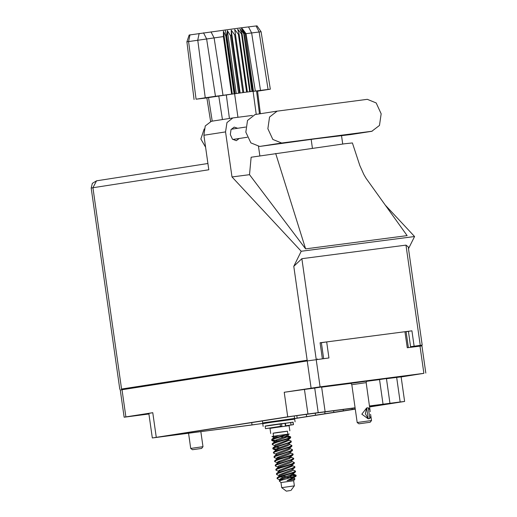 <?xml version="1.0" encoding="UTF-8"?>
<svg xmlns="http://www.w3.org/2000/svg" width="517" height="517" viewBox="0 0 517 517"><rect width="100%" height="100%" fill="white"/><g stroke="black" fill="none" stroke-linecap="round" stroke-linejoin="round"><path stroke-width="0.78" d="M401.134 376.958L423.869 373.313L320.094 386.845L284.221 392.306L304.461 389.417L307.958 413.968L355.108 407.816M318.207 412.631L314.717 388.08L313.56 388.177L335.165 384.991L321.619 387.181L351.03 383.343M148.896 413.703L146.033 414.214L148.928 413.904M263.269 423.436L152.347 437.957L287.71 416.851L284.221 392.306M369.448 405.942L400.177 401.935L396.681 377.391L401.127 376.887L404.617 401.431L400.177 401.935M383.019 404.171L379.53 379.627L378.373 379.724L399.977 376.538L386.432 378.728L396.681 377.391M366.379 381.346L379.53 379.627M321.619 387.181L325.109 411.726M386.432 378.728L389.921 403.273M404.617 401.431L369.59 406.95M355.295 409.167L294.457 418.621M307.958 413.968L287.71 416.851M161.588 436.658L293.65 416.049L355.114 407.894M369.461 406.019L397.134 402.53L369.577 406.834M324.734 411.855L325.006 413.762L355.269 408.96M325.006 413.762L294.554 418.492M263.179 423.365L252.044 424.955L251.708 422.596M161.601 436.749L252.044 424.955M148.941 414.014L124.145 417.213L120.274 390.005L307.253 360.918L328.961 357.977L326.679 341.918L404.973 331.707L407.254 347.767L421.962 345.879L425.834 373.087M122.025 389.702L125.896 416.909L152.806 412.728L156.296 437.272M404.992 331.836L408.411 331.423M320.094 342.913L326.679 341.918M323.655 358.669L321.387 342.745M379.95 404.656L380.027 405.212M343.139 409.451L343.346 410.912M306.329 414.253L306.665 416.612M304.461 389.417L314.717 388.08M366.501 381.145L351.024 383.336M152.347 437.957L148.857 413.413L152.806 412.728M125.896 416.909L124.145 417.213M255.114 114.541L247.52 120.448L245.853 132.145L250.861 142.892L259.657 146.453L315.415 138.815L350.28 134.62M371.885 131.266L379.446 125.418L381.165 113.805L376.176 102.961L367.341 99.354L277.125 111.123L269.531 117.029L267.858 128.727L272.873 139.474L281.662 143.035L371.885 131.266L349.873 134.685M205.604 147.261L200.88 139.034L204.183 128.933M237.671 128.274L234.175 127.092L231.041 129.573L230.304 134.523L232.469 139.183L236.282 140.669L239.261 138.485M203.905 135.28L208.81 169.75L92.911 187.755L121.56 389.036L307.143 360.2L293.785 266.307L301.211 251.281L231.971 176.976L225.554 131.913L203.905 135.28L205.281 125.974L211.343 121.288M342.706 143.997L341.537 135.771M311.169 139.383L312.41 148.088M305.631 248.897L407.112 235.655L365.991 178.171L363.806 174.507L359.806 165.55L352.426 142.963L344.949 143.713L251.12 157.226L249.524 174.688L305.631 248.897L275.664 153.465M249.524 174.688L231.971 176.976M408.501 248.709L414.544 236.502L301.211 251.281M414.544 236.502L385.165 204.978M252.354 115.401L232.831 117.947L226.937 122.607L225.554 131.913M259.851 155.888L258.519 146.524M121.56 389.036L307.143 360.2M410.679 346.939L422.221 345.117L410.582 346.687L408.398 331.345L404.979 331.791M410.666 346.849L417.62 345.77L410.582 346.687M420.256 345.337L405.994 245.103L301.844 258.687L316.113 358.921M322.259 358.119L320.075 342.777L411.926 330.796L414.111 346.138M323.325 342.441L320.088 342.861M411.926 330.796L408.398 331.345M293.785 266.307L301.844 258.687M405.994 245.103L408.236 246.842L422.221 345.117M300.997 414.97L300.022 415.112M302.781 414.724L301.928 414.886M300.991 414.983L302.768 414.757M200.842 431.708L202.968 446.669L190.695 448.413L192.447 449.732L201.649 448.42L192.447 449.732M190.075 443.87L189.261 438.086M188.543 433.311L190.695 448.413M290.16 490.588L286.36 491.15L290.16 490.588M286.36 491.15L281.687 487.641L294.367 485.838L293.637 480.726M281.687 487.641L280.957 482.529L293.643 480.72L295.013 478.891L294.244 478.412M287.969 438.959L290.599 437.821L290.703 436.994L287.891 438.422L276.989 441.692L273.034 443.179L272.181 443.974L272.259 444.51L273.112 443.715L277.067 442.229L287.969 438.959M290.522 437.285L280.091 436.871M285.759 436.348L290.703 436.994M281.739 479.227L280.233 479.362M280.266 478.832L282.482 478.916M292.816 473.049L295.446 471.911L295.556 471.084L292.745 472.519L281.843 475.789L277.887 477.275L277.034 478.07L277.112 478.6L277.965 477.805L281.92 476.319L292.816 473.049M280.124 470.89L279.018 470.838M293.029 469.895L295.556 471.084M291.607 464.524L294.238 463.387L294.341 462.56L291.53 463.995L280.628 467.265L276.673 468.751L275.82 469.546L275.897 470.076L276.75 469.281L280.705 467.795L291.607 464.524M278.915 462.366L277.81 462.314M277.842 461.784L280.059 461.875M291.821 461.371L294.341 462.56M290.392 456L293.023 454.87L293.133 454.042L290.315 455.471L279.413 458.741L275.458 460.227L274.611 461.022L274.682 461.558L275.535 460.757L279.49 459.277L290.392 456M290.606 452.847L293.133 454.042M289.177 447.476L291.808 446.345L291.918 445.518L289.106 446.947L278.204 450.217L274.249 451.703L273.396 452.498L273.474 453.034L274.327 452.239L278.275 450.753L289.177 447.476M289.391 444.323L291.918 445.518M279.639 479.841L277.112 478.6M278.43 471.317L275.897 470.076M277.215 462.793L274.682 461.558M276 454.269L273.474 453.034M274.786 445.744L272.259 444.51M273.532 436.225L273.099 433.194L277.435 432.496L287.42 431.152L287.846 434.144M273.112 433.272L287.433 431.23M270.695 433.537L269.971 428.419L275.755 427.488L289.093 425.698L289.824 430.81M281.552 423.682L285.041 423.249L285.455 426.124M289.817 475.226L295.983 475.64M291.22 474.703L295.886 475.097L296.118 476.125L287.097 480.629L292.26 479.918L295.013 478.891M296.163 475.349L289.843 477.863L293.068 477.424M292.428 465.63L294.671 466.58L294.845 467.652L277.358 473.546L276.698 474.58L279.031 475.575M290.005 466.179L292.176 466.244M294.948 466.825L292.137 468.253L277.28 473.01L276.427 473.805L276.505 474.341M290.716 455.897L291.239 457.299L293.734 458.301L293.63 459.128L276.143 465.022L275.483 466.056L277.823 467.058M277.235 457.526L279.451 457.61M288.79 457.661L290.968 457.719M293.734 458.301L290.922 459.729L276.065 464.486L275.218 465.287L275.29 465.817M289.998 448.588L292.247 449.531L292.415 450.604L274.928 456.498L274.268 457.532L276.608 458.534M276.02 449.002L278.236 449.086M292.525 449.777L289.707 451.205L274.857 455.968L274.004 456.763L274.081 457.293M288.79 440.064L291.032 441.007L291.2 442.08L273.719 447.974L273.054 449.014L275.445 449.493M271.768 439.954L277.028 440.568M291.31 441.253L288.499 442.688L273.642 447.444L272.789 448.239L272.866 448.769M272.982 448.478L275.916 448.995M286.993 434.254L278.831 435.417L274.32 437.304L271.852 439.276L276.382 437.434L289.274 433.97L272.504 439.45L271.845 440.49L274.23 440.969M271.852 439.276L271.651 440.251M280.608 479.382L281.177 479.492M278.831 435.417L271.91 436.522L273.577 437.227M274.714 441.712L274.146 441.253L274.773 440.497L285.959 436.27L289.274 433.97M280.957 482.529L279.199 480.855L289.843 477.863M288.079 435.101L288.124 436.232L286.108 437.337L274.928 441.563L272.459 443.534M289.294 443.625L289.333 444.756L287.323 445.861L279.109 448.756L276.136 450.087L275.516 450.837L275.361 449.777L275.988 449.021L287.174 444.794L291.2 442.08M290.509 452.149L290.548 453.28L288.538 454.385L277.351 458.611L276.886 459.607M291.717 460.673L291.762 461.804L289.753 462.909L278.566 467.135L278.101 468.131M292.932 469.197L292.977 470.321L290.961 471.433L282.747 474.322L279.775 475.659L279.154 476.409M280.001 476.958L283.471 477.424M286.237 477.572L290.192 477.76M294.147 477.721L294.186 478.845L292.26 479.918M292.415 450.604L288.383 453.319L277.202 457.545L276.576 458.295L276.724 459.361M293.63 459.128L289.598 461.843L278.411 466.069L277.791 466.819L277.939 467.885M294.845 467.652L290.812 470.367L279.626 474.593L278.999 475.343L279.115 476.163M282.12 476.254L286.088 476.506M288.99 476.642L292.777 476.965M296.054 476.176L292.021 478.891L287.097 480.629M274.417 436.089L273.545 436.988L273.661 437.809M288.286 438.849L288.576 439.431L286.567 440.536L275.38 444.762L274.753 445.512L274.87 446.333M289.875 447.709L287.782 449.06L276.595 453.286L275.968 454.036L276.084 454.857M291.09 456.233L288.99 457.584L277.803 461.81L277.183 462.56L277.299 463.381M291.924 464.415L292.047 465.164L290.205 466.101L279.018 470.328L278.392 471.084L278.508 471.905M293.514 473.281L291.42 474.625L280.233 478.852L279.607 479.608L280.169 480.067M288.66 439.185L288.732 440.49L275.535 445.828L273.06 447.8M275.755 447.127L279.225 447.593M289.901 447.89L289.94 449.014L287.93 450.126L276.744 454.353L274.275 456.324M291.239 457.299L289.145 458.644L277.959 462.87L275.49 464.848M291.75 465.371L292.086 465.487M292.299 464.757L292.37 466.063L279.174 471.394L276.705 473.365M292.958 473.895L293.301 474.011M293.54 473.456L293.578 474.587L291.569 475.692L283.355 478.587L279.199 480.855M257.55 91.192L270.313 89.176L268.065 89.435L259.179 31.976L246.008 33.65L255.333 91.057L268.065 89.435M259.444 113.869L256.529 90.947L254.073 91.231L255.333 91.057M256.529 90.947L257.505 90.85L260.355 113.727M254.073 91.231L253.298 91.296L245.155 33.508L241.252 27.808L257.033 25.85L261.117 31.757L259.179 31.976L256.083 25.96M252.341 91.393L244.121 33.605L243.746 33.644L251.966 91.431L253.298 91.296M244.121 33.605L241.478 28.79L245.077 33.515M210.632 121.417L206.858 97.855L231.648 94.159L223.422 36.591L186.863 41.819L189.138 35.007L241.252 27.808M226.847 35.886L225.832 36.035L234.059 93.816L235.073 93.674L226.847 35.886L227.331 30.639L230.375 35.395L231.338 35.266L231.215 30.102L234.634 34.813L235.506 34.697L234.718 29.631L238.395 34.316L239.138 34.219L237.684 29.243L241.478 33.915L242.053 33.844L239.972 28.958L243.746 33.644M241.478 33.915L249.705 91.703L250.273 91.632L242.053 33.844M238.395 34.316L246.622 92.097L247.359 92L239.138 34.219M234.634 34.813L242.861 92.601L243.733 92.485L235.506 34.697M230.375 35.395L238.595 93.183L239.565 93.047L231.338 35.266M231.332 94.184L223.001 95.309L214.116 37.851L211.02 31.834M203.491 32.817L206.587 38.833L215.473 96.291L223.001 95.309M215.473 96.291L205.217 97.752L197.752 40.093L199.148 33.437M189.978 34.859L188.582 41.522L196.046 99.18L205.217 97.752M196.046 99.18L206.865 97.9M251.966 91.431L250.273 91.632M249.705 91.703L247.359 92M246.622 92.097L243.733 92.485M242.861 92.601L239.565 93.047M238.595 93.183L235.073 93.674M231.648 94.159L234.059 93.816M253.479 91.283L245.155 33.508L256.258 114.36M186.863 41.819L194.049 99.529M245.252 33.502L242.311 28.726L246.008 33.65M232.34 94.062L223.389 31.188L225.832 36.035M223.389 31.188L223.422 36.591M236.282 93.506L227.331 30.639M240.159 92.97L231.215 30.102M273.564 427.649L265.512 428.638L281.901 426.15L273.551 427.54M265.512 428.638L265.15 426.079L269.59 425.323L281.539 423.591L281.901 426.15M285.41 425.821L293.436 424.664L285.429 425.963M285.048 423.261L293.074 422.105L293.436 424.664M285.423 425.911L286.147 425.788L285.416 425.872M265.163 426.176L293.087 422.202M263.153 426.363L262.778 423.707L272.433 422.15L294.69 419.164L295.065 421.82M263.424 423.559L262.675 422.99L265.299 422.505L294.587 418.447L294.231 415.959M370.204 422.247L358.953 423.843L370.204 422.247L371.516 420.489L357.202 422.531L351.812 384.687L350.746 383.155M369.132 418.68L368.123 418.757L361.861 414.156L366.592 408.003L367.251 407.868M368.317 407.777L366.682 407.991L368.214 418.744L369.842 418.531L368.317 407.777L370.004 409.832L370.204 411.648M366.682 407.991L365.299 413.703L368.214 418.744M370.573 414.291L370.909 416.198L369.849 418.518M311.131 388.125L307.253 360.918M316.223 359.638L320.094 386.845M423.869 373.313L419.998 346.106M408.352 347.624L406.084 331.694M306.4 361.053L306.31 360.42M133.489 387.278L133.58 387.905M317.154 358.876L317.244 359.509M119.808 389.34L91.166 188.059L92.911 187.755L96.524 180.827L207.918 163.521M259.657 146.453L281.662 143.035M248.548 26.942L251.65 32.959L260.529 90.417M237.917 117.281L226.388 35.951L225.166 29.902M208.551 97.564L212.209 121.152M222.439 119.563L218.781 95.975M226.291 94.889L229.438 118.471M280.117 423.778L280.479 426.331M292.971 422.098L293.333 424.657M290.651 422.415L291.013 424.974M285.087 423.255L285.449 425.814M285.371 423.21L285.739 425.762M366.715 380.9L366.133 382.651L351.812 384.687M370.418 405.897L370.521 406.614M352.012 408.294L352.18 409.464M333.614 410.698L333.84 412.314M315.208 413.096L315.499 415.164M296.816 415.571L297.159 418.014M410.64 346.681L410.731 347.314M131.37 387.608L131.46 388.235M350.08 134.659L372.085 131.24M245.691 127.027L231.202 129.282M247.249 137.244L232.786 139.493M91.166 188.059L92.356 183.341L96.524 180.827L207.918 163.514M211.175 121.314L232.831 117.947M254.907 114.574L276.918 111.155M201.649 448.42L202.968 446.669M290.858 490.51L294.367 485.838M273.59 427.811L273.532 427.423M288.182 435.799L290.425 436.749M275.839 450.301L273.667 452.058M277.054 458.825L274.882 460.582M278.269 467.342L276.097 469.106M279.477 475.866L277.306 477.63M274.146 441.253L274.268 442.074M272.026 440.581L274.184 441.486M273.235 449.105L275.393 450.01M290.599 437.821L288.408 439.592M291.808 446.345L289.623 448.116M293.023 454.87L290.832 456.64M294.238 463.387L292.047 465.164M295.446 471.911L293.262 473.688M293.637 474.154L295.886 475.097M279.607 479.608L279.723 480.429M261.117 31.757L270.313 89.176M294.018 419.203L294.587 418.447M262.675 422.99L262.377 420.903M358.953 423.843L357.202 422.531M366.133 382.651L369.991 409.735M370.909 416.198L371.516 420.489"/></g></svg>
